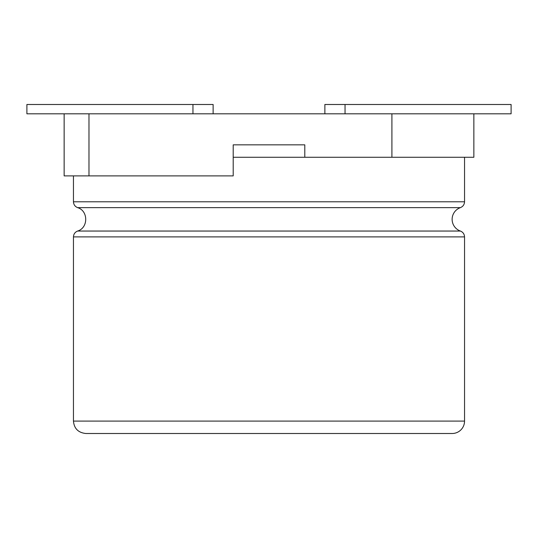 <?xml version="1.0" encoding="UTF-8"?>
<svg xmlns="http://www.w3.org/2000/svg" width="538" height="538" viewBox="0 0 538 538"><rect width="100%" height="100%" fill="white"/><g stroke="black" fill="none" stroke-linecap="round" stroke-linejoin="round"><path stroke-width="0.81" d="M464.543 157.264L464.543 201.784C464.388 204.595 463.003 206.545 460.407 207.634A12.414 12.414 0 0 0 460.407 231.044C463.003 232.127 464.388 234.084 464.543 236.895L464.543 421.086A12.414 12.414 0 0 1 452.128 433.507L85.872 433.507C78.266 432.7 74.123 428.557 73.457 421.086L464.543 421.086M233.203 144.843L304.797 144.843L233.203 144.843L233.203 175.886L64.143 175.886L64.143 113.807L88.978 113.807L88.978 175.886M73.457 175.886L73.457 201.784C73.619 204.595 74.997 206.545 77.6 207.634L460.407 207.634M77.6 207.634C88.42 210.788 88.42 227.883 77.6 231.044L460.407 231.044M233.203 157.264L304.797 157.264L304.797 144.843M324.871 113.807L324.871 104.493L511.1 104.493L511.1 113.807L473.857 113.807L473.857 157.264L391.913 157.264L391.913 113.807L88.978 113.807M304.797 157.264L391.913 157.264M473.857 113.807L391.913 113.807M64.143 113.807L26.9 113.807L26.9 104.493L192.954 104.493L192.954 113.807M213.129 113.807L213.129 104.493L192.954 104.493M73.457 201.784L464.543 201.784M77.6 231.044C74.997 232.127 73.619 234.084 73.457 236.895L464.543 236.895M345.046 104.493L345.046 113.807M73.457 236.895L73.457 421.086"/></g></svg>
